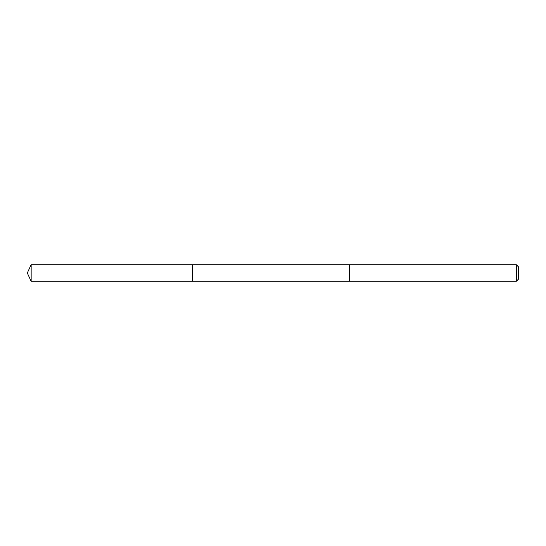 <?xml version="1.0" encoding="UTF-8"?>
<svg xmlns="http://www.w3.org/2000/svg" width="546" height="546" viewBox="0 0 546 546"><rect width="100%" height="100%" fill="white"/><g stroke="black" fill="none" stroke-linecap="round" stroke-linejoin="round"><path stroke-width="0.82" d="M192.479 281.258L192.479 264.742L31.149 264.742L31.149 281.258L192.479 281.258L192.479 264.742L349.392 264.749L349.392 281.251L31.149 281.258L27.3 273L31.149 281.258M349.392 267.758L349.392 281.258L516.318 281.258L516.318 264.742L349.392 264.742L349.392 267.758M516.318 264.742L518.7 267.124L518.7 278.876L516.318 281.258M27.3 273L31.149 264.742"/></g></svg>
